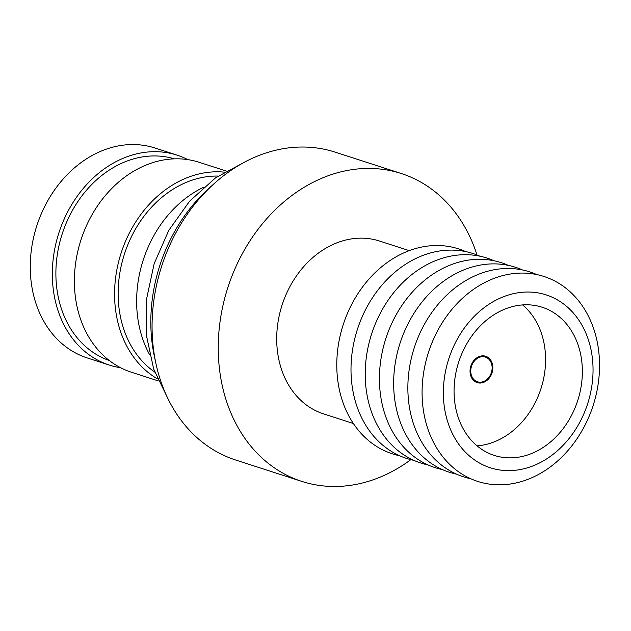 <?xml version="1.0" encoding="UTF-8"?>
<svg xmlns="http://www.w3.org/2000/svg" width="631" height="631" viewBox="0 0 631 631"><rect width="100%" height="100%" fill="white"/><g stroke="black" fill="none" stroke-linecap="round" stroke-linejoin="round"><path stroke-width="0.95" d="M401.292 173.525L335.116 152.134A161.773 129.962 107.9 0 0 279.344 149.421A161.773 129.962 107.9 0 0 153.956 299.67A161.773 129.962 107.9 0 0 235.608 459.999L301.784 481.39A161.773 129.962 -72.1 0 1 220.132 321.061A161.773 129.962 -72.1 0 1 345.52 170.812A161.773 129.962 -72.1 0 1 401.292 173.525A161.773 129.962 -72.1 0 1 476.989 254.971M177.13 155.163L155.068 148.033A110.299 88.608 107.9 0 0 117.043 146.179A110.299 88.608 107.9 0 0 31.55 248.622A110.299 88.608 107.9 0 0 87.22 357.935L109.281 365.065A110.299 88.608 -72.1 0 1 53.611 255.752A110.299 88.608 -72.1 0 1 139.096 153.309A110.299 88.608 -72.1 0 1 177.13 155.163A110.299 88.608 -72.1 0 1 187.864 159.627M158.302 380.911L131.335 372.195A110.299 88.608 -72.1 0 1 75.665 262.882A110.299 88.608 -72.1 0 1 161.157 160.44A110.299 88.608 -72.1 0 1 199.183 162.293L226.15 171.009M157.419 378.868A110.299 88.608 -72.1 0 1 117.532 266.456A110.299 88.608 -72.1 0 1 201.352 173.43A110.299 88.608 -72.1 0 1 224.234 172.145M109.25 360.498A105.976 85.138 -72.1 0 1 57.247 255.05A105.976 85.138 -72.1 0 1 139.262 157.498A105.976 85.138 -72.1 0 1 174.432 158.854M120.6 367.731A110.299 88.608 -72.1 0 1 109.281 365.065M154.753 372.101A105.976 85.138 -72.1 0 1 121.712 263.766A105.976 85.138 -72.1 0 1 201.518 177.619A105.976 85.138 -72.1 0 1 218.113 176.073M149.555 354.559A110.299 88.608 -72.1 0 1 203.632 187.257M409.235 250.641L379.476 241.018A90.832 72.975 107.9 0 0 348.162 239.496A90.832 72.975 107.9 0 0 277.758 323.861A90.832 72.975 107.9 0 0 323.6 413.889L353.36 423.504M410.836 459.652A161.773 129.962 -72.1 0 1 357.556 484.103A161.773 129.962 -72.1 0 1 301.784 481.39M465.615 251.572A107.688 86.51 107.9 0 0 421.508 247.092A107.688 86.51 107.9 0 0 337.475 351.688A107.688 86.51 107.9 0 0 399.62 455.748M479.836 256.17A107.688 86.51 107.9 0 0 435.721 251.682A107.688 86.51 107.9 0 0 351.696 356.278A107.688 86.51 107.9 0 0 413.841 460.346M494.049 260.769A107.688 86.51 107.9 0 0 449.942 256.281A107.688 86.51 107.9 0 0 365.909 360.877A107.688 86.51 107.9 0 0 428.055 464.937M508.263 265.359A107.688 86.51 107.9 0 0 464.156 260.871A107.688 86.51 107.9 0 0 380.122 365.467A107.688 86.51 107.9 0 0 442.268 469.535M522.484 269.958A107.688 86.51 107.9 0 0 478.369 265.47A107.688 86.51 107.9 0 0 394.343 370.066A107.688 86.51 107.9 0 0 456.489 474.126M536.697 274.548A107.688 86.51 107.9 0 0 492.59 270.06A107.688 86.51 107.9 0 0 408.557 374.656A107.688 86.51 107.9 0 0 470.702 478.724M514.825 293.368A90.832 72.975 107.9 0 0 443.435 396.757A90.832 72.975 107.9 0 0 521.585 469.283A90.832 72.975 107.9 0 0 592.974 365.901A90.832 72.975 107.9 0 0 514.825 293.368M506.803 274.659A107.688 86.51 107.9 0 0 422.163 397.222A107.688 86.51 107.9 0 0 514.817 483.212A107.688 86.51 107.9 0 0 599.45 360.648A107.688 86.51 107.9 0 0 506.803 274.659M481.926 382.007A12.975 10.427 107.9 0 0 491.983 369.955A12.975 10.427 107.9 0 0 485.428 357.099A12.975 10.427 107.9 0 0 480.956 356.878A12.975 10.427 107.9 0 0 470.9 368.93A12.975 10.427 107.9 0 0 477.446 381.787A12.975 10.427 107.9 0 0 481.926 382.007M480.94 356.46A13.409 10.774 107.9 0 0 470.552 368.914A13.409 10.774 107.9 0 0 477.32 382.205A13.409 10.774 107.9 0 0 481.942 382.425A13.409 10.774 107.9 0 0 492.33 369.971A13.409 10.774 107.9 0 0 485.562 356.681A13.409 10.774 107.9 0 0 480.94 356.46M481.958 382.843A13.843 11.121 107.9 0 0 492.685 369.987A13.843 11.121 107.9 0 0 485.696 356.27A13.843 11.121 107.9 0 0 480.925 356.042A13.843 11.121 107.9 0 0 470.198 368.898A13.843 11.121 107.9 0 0 477.186 382.615A13.843 11.121 107.9 0 0 481.958 382.843M521.103 456.718A77.858 62.548 107.9 0 0 581.451 384.405A77.858 62.548 107.9 0 0 542.155 307.242A77.858 62.548 107.9 0 0 515.306 305.932A77.858 62.548 107.9 0 0 454.967 378.253A77.858 62.548 107.9 0 0 494.262 455.408A77.858 62.548 107.9 0 0 521.103 456.718M477.052 445.849A77.858 62.548 107.9 0 0 484.34 444.831A77.858 62.548 107.9 0 0 542.218 384.437A77.858 62.548 107.9 0 0 522.602 304.923M211.835 185.743A151.393 121.617 107.9 0 0 155.321 360.585M168.374 399.541L153.712 369.159L146.345 335.077L146.526 299.236L154.169 263.655L168.8 230.339L189.623 201.171L215.55 177.847L245.222 161.796M474.693 381.353L477.32 382.205M482.944 355.837L485.562 356.681"/></g></svg>
